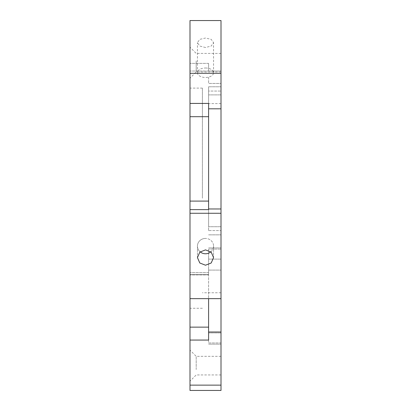 <?xml version="1.0" encoding="UTF-8"?>
<svg xmlns="http://www.w3.org/2000/svg" width="411" height="411" viewBox="0 0 411 411"><rect width="100%" height="100%" fill="white"/><g stroke="black" fill="none" stroke-linecap="round" stroke-linejoin="round"><path stroke-width="0.31" stroke-dasharray="2.06 1.54" d="M189.995 59.718L189.995 78.208L189.995 59.718M196.196 60.915L196.196 72.007L196.196 60.915M221.005 60.915L221.005 72.007L221.005 60.915M189.995 390.45L189.995 385.138L221.005 385.138L221.005 20.55L221.005 71.036L208.603 71.036L221.005 71.036L221.005 77.237L221.005 20.55L189.995 20.55L189.995 73.312L221.005 73.312M221.005 390.45L221.005 385.138M202.397 198.184L202.397 88.093L202.397 198.184M189.995 198.184L189.995 88.093L189.995 198.184M189.995 372.171L189.995 350.136L189.995 372.171M196.196 369.556L196.196 356.337L196.196 369.556M208.603 270.089L221.005 270.089L208.603 270.089L208.603 250.458L208.603 270.089M208.603 249.087L208.603 341.598L208.603 249.087L221.005 249.087L208.603 249.087M208.603 332.001L208.603 342.969L221.005 342.969L221.005 344.151L221.005 332.001L221.005 342.969L208.603 342.969L208.603 332.001L221.005 332.001M189.995 385.138L189.995 103.423L208.603 103.423L208.603 108.807L208.603 91.057L208.603 226.728L208.603 208.978L221.005 208.978M208.603 230.561L208.603 87.075L208.603 230.561L221.005 230.561L208.603 230.561M208.603 91.057L208.603 86.772L208.603 91.057L221.005 91.057L208.603 91.057M208.603 108.807L221.005 108.807M208.603 77.237L208.603 83.443L208.603 77.237M221.005 83.443L221.005 77.237L221.005 83.443L208.603 83.443L221.005 83.443M208.603 71.036L189.995 71.036L208.603 71.036L208.603 63.381L208.603 71.036M221.005 198.184L221.005 103.598L221.005 198.184M221.005 361.726L221.005 374.945L221.005 361.726M189.995 298.643L221.005 298.643M189.995 213.268L221.005 213.268M205.5 249.878L211.203 252.149L213.561 257.594L211.203 262.994L205.5 265.213L199.797 262.994L197.439 257.594L199.797 252.149L205.5 249.878M210.853 251.83A8.061 7.67 180 0 0 213.561 246.097A8.061 7.67 180 0 0 205.5 238.426A8.061 7.67 180 0 1 213.561 246.097A8.061 7.67 180 0 1 205.5 253.767A8.061 7.67 180 0 1 197.439 246.097A8.061 7.67 180 0 1 205.5 238.426A8.061 7.67 180 0 0 197.439 246.097A8.061 7.67 180 0 0 200.147 251.83M205.5 47.512L199.797 46.053L197.439 42.636L199.797 39.353L205.5 38.033L211.203 39.353L213.561 42.636L211.203 46.053L205.5 47.512M205.5 68A8.061 4.737 0 0 1 213.561 72.742A8.061 4.737 0 0 1 205.5 77.479A8.061 4.737 0 0 1 197.439 72.742A8.061 4.737 0 0 1 205.5 68M208.603 274.42L208.603 272.591L208.603 274.959L208.603 272.591L208.603 274.42L189.995 274.42L208.603 274.42M208.603 298.643L208.603 340.061L189.995 340.061M189.995 103.423L189.995 73.312M208.603 208.978L208.603 209.631L189.995 209.631M221.005 259.12L208.603 259.12L221.005 259.12M221.005 332.931L208.603 332.931L221.005 332.931M221.005 226.728L208.603 226.728L221.005 226.728M221.005 94.89L208.603 94.89L221.005 94.89M208.603 274.959L189.995 274.959L208.603 274.959M208.603 327.13L189.995 327.13M208.603 116.688L189.995 116.688M208.603 201.097L189.995 201.097M208.603 63.381L189.995 63.381L208.603 63.381M221.005 53.404L196.196 53.404L189.995 47.198M221.005 72.007L196.196 72.007L189.995 78.208M202.397 88.093L189.995 88.093M202.397 308.271L189.995 308.271M221.005 356.337L196.196 356.337L189.995 350.136M221.005 374.945L196.196 374.945L189.995 381.146M208.603 247.9L221.005 247.9L208.603 247.9M208.603 344.151L221.005 344.151L208.603 344.151M208.603 234.845L221.005 234.845L208.603 234.845M208.603 86.772L221.005 86.772L208.603 86.772M221.005 103.598L202.397 103.598M221.005 292.766L202.397 292.766M213.561 246.097L213.561 257.594L213.561 246.097M197.439 246.097L197.439 257.594L197.439 246.097M213.561 72.742L213.561 42.636M197.439 72.742L197.439 42.636M208.603 272.591L189.995 272.591L208.603 272.591"/><path stroke-width="0.62" d="M189.995 385.138L221.005 385.138L221.005 390.45L189.995 390.45L189.995 298.643L221.005 298.643L221.005 385.138M221.005 73.312L189.995 73.312L189.995 20.55L221.005 20.55L221.005 298.643M208.603 332.001L221.005 332.001M208.603 108.807L221.005 108.807M208.603 208.978L221.005 208.978M189.995 73.312L189.995 103.423L208.603 103.423L208.603 209.631L189.995 209.631L189.995 213.268L221.005 213.268M189.995 213.268L189.995 298.643M205.5 249.878L199.797 252.149L197.439 257.594L199.797 262.994L205.5 265.213L211.203 262.994L213.561 257.594L211.203 252.149L205.5 249.878M200.147 251.83A8.061 7.67 180 0 0 205.5 253.767A8.061 7.67 180 0 0 210.853 251.83M189.995 340.061L208.603 340.061L208.603 298.643M189.995 103.423L189.995 209.631M208.603 327.13L189.995 327.13M208.603 116.688L189.995 116.688M208.603 201.097L189.995 201.097"/></g></svg>
